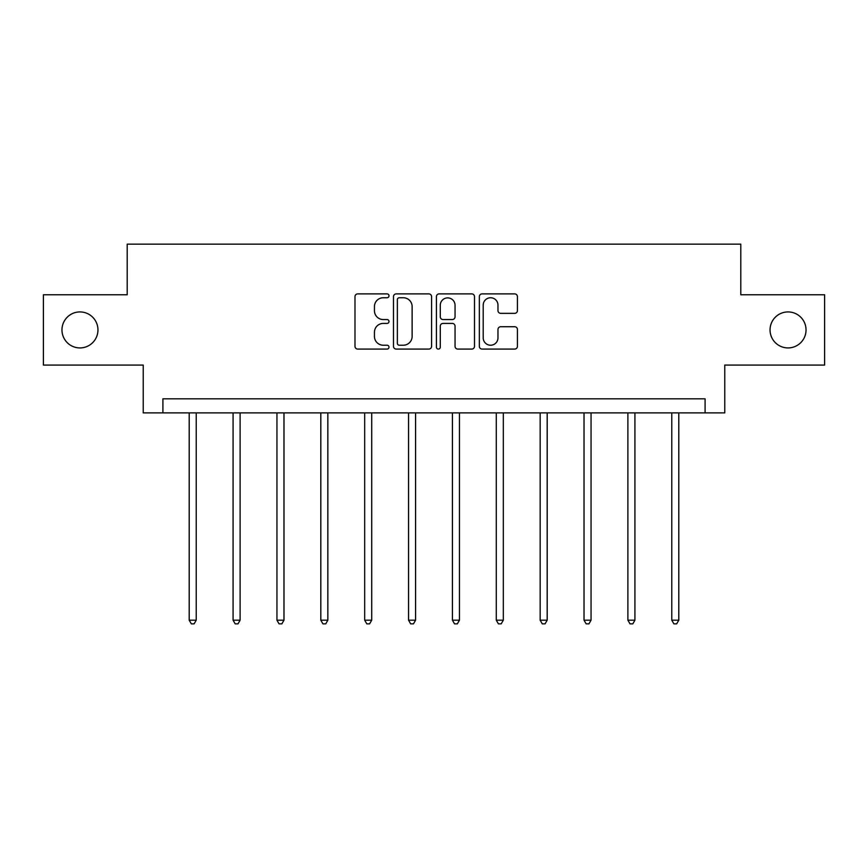 <?xml version="1.0" encoding="UTF-8"?>
<svg xmlns="http://www.w3.org/2000/svg" width="868" height="868" viewBox="0 0 868 868"><rect width="100%" height="100%" fill="white"/><g stroke="black" fill="none" stroke-linecap="round" stroke-linejoin="round"><path stroke-width="1.3" d="M389.005 295.814A1.931 1.931 0 0 0 387.074 293.883L357.746 293.883A2.756 2.756 0 0 0 354.99 296.65L354.99 346.332A2.756 2.756 0 0 0 357.746 349.088L387.074 349.088A1.931 1.931 0 0 0 389.005 347.157A1.931 1.931 0 0 0 387.074 345.225L383.276 345.225A8.832 8.832 0 0 1 374.444 336.393L374.444 332.249A8.832 8.832 0 0 1 383.276 323.417L387.074 323.417A1.931 1.931 0 0 0 389.005 321.486A1.931 1.931 0 0 0 387.074 319.554L383.276 319.554A8.832 8.832 0 0 1 374.444 310.722L374.444 306.578A8.832 8.832 0 0 1 383.276 297.746L387.074 297.746A1.931 1.931 0 0 0 389.005 295.814M770.046 329.927A18 18 0 0 0 788.046 347.927A18 18 0 0 0 806.036 329.927A18 18 0 0 0 788.046 311.927A18 18 0 0 0 770.046 329.927M61.964 329.927A18 18 0 0 0 79.954 347.927A18 18 0 0 0 97.954 329.927A18 18 0 0 0 79.954 311.927A18 18 0 0 0 61.964 329.927M514.67 313.348A2.756 2.756 0 0 0 517.426 310.581L517.426 296.65A2.756 2.756 0 0 0 514.67 293.883L482.098 293.883A2.756 2.756 0 0 0 479.342 296.65L479.342 346.332A2.756 2.756 0 0 0 482.098 349.088L514.67 349.088A2.756 2.756 0 0 0 517.426 346.332L517.426 329.493A2.756 2.756 0 0 0 514.67 326.737L500.727 326.737A2.756 2.756 0 0 0 497.972 329.493L497.972 337.847A7.389 7.389 0 0 1 490.583 345.225A7.389 7.389 0 0 1 483.205 337.847L483.205 305.135A7.389 7.389 0 0 1 490.583 297.746A7.389 7.389 0 0 1 497.972 305.135L497.972 310.581A2.756 2.756 0 0 0 500.727 313.348L514.67 313.348M705.087 412.886L724.769 412.886L724.769 365.081L824.6 365.081L824.6 294.773L740.795 294.773L740.795 244.158L127.205 244.158L127.205 294.773L43.4 294.773L43.4 365.081L143.231 365.081L143.231 412.886L705.087 412.886L705.087 398.824L162.913 398.824L162.913 412.886M431.58 296.65A2.756 2.756 0 0 0 428.825 293.883L396.253 293.883A2.756 2.756 0 0 0 393.497 296.65L393.497 346.332A2.756 2.756 0 0 0 396.253 349.088L428.825 349.088A2.756 2.756 0 0 0 431.58 346.332L431.58 296.65M439.175 293.883L471.747 293.883A2.756 2.756 0 0 1 474.503 296.65L474.503 346.332A2.756 2.756 0 0 1 471.747 349.088L457.805 349.088A2.756 2.756 0 0 1 455.049 346.332L455.049 326.184A2.756 2.756 0 0 0 452.282 323.417L443.038 323.417A2.756 2.756 0 0 0 440.282 326.184L440.282 347.157A1.931 1.931 0 0 1 438.351 349.088A1.931 1.931 0 0 1 436.42 347.157L436.42 296.65A2.756 2.756 0 0 1 439.175 293.883M399.291 297.746A1.931 1.931 0 0 0 397.36 299.677L397.36 343.294A1.931 1.931 0 0 0 399.291 345.225L403.294 345.225A8.832 8.832 0 0 0 412.126 336.393L412.126 306.578A8.832 8.832 0 0 0 403.294 297.746L399.291 297.746M455.049 305.276A7.389 7.389 0 0 0 447.66 297.887A7.389 7.389 0 0 0 440.282 305.276L440.282 316.798A2.756 2.756 0 0 0 443.038 319.554L452.282 319.554A2.756 2.756 0 0 0 455.049 316.798L455.049 305.276M189.202 412.886L189.202 620.186L196.233 620.186L196.233 412.886M196.233 620.186L194.128 623.842L191.318 623.842L189.202 620.186M233.08 412.886L233.08 620.186L240.111 620.186L240.111 412.886M240.111 620.186L237.995 623.842L235.185 623.842L233.08 620.186M276.946 412.886L276.946 620.186L283.977 620.186L283.977 412.886M283.977 620.186L281.861 623.842L279.051 623.842L276.946 620.186M320.813 412.886L320.813 620.186L327.844 620.186L327.844 412.886M327.844 620.186L325.739 623.842L322.918 623.842L320.813 620.186M364.679 412.886L364.679 620.186L371.71 620.186L371.71 412.886M371.71 620.186L369.605 623.842L366.795 623.842L364.679 620.186M408.546 412.886L408.546 620.186L415.577 620.186L415.577 412.886M415.577 620.186L413.472 623.842L410.662 623.842L408.546 620.186M452.423 412.886L452.423 620.186L459.454 620.186L459.454 412.886M459.454 620.186L457.338 623.842L454.528 623.842L452.423 620.186M496.29 412.886L496.29 620.186L503.321 620.186L503.321 412.886M503.321 620.186L501.205 623.842L498.395 623.842L496.29 620.186M540.156 412.886L540.156 620.186L547.187 620.186L547.187 412.886M547.187 620.186L545.082 623.842L542.261 623.842L540.156 620.186M584.023 412.886L584.023 620.186L591.054 620.186L591.054 412.886M591.054 620.186L588.949 623.842L586.139 623.842L584.023 620.186M627.889 412.886L627.889 620.186L634.92 620.186L634.92 412.886M634.92 620.186L632.815 623.842L630.005 623.842L627.889 620.186M671.767 412.886L671.767 620.186L678.798 620.186L678.798 412.886M678.798 620.186L676.682 623.842L673.872 623.842L671.767 620.186"/></g></svg>
